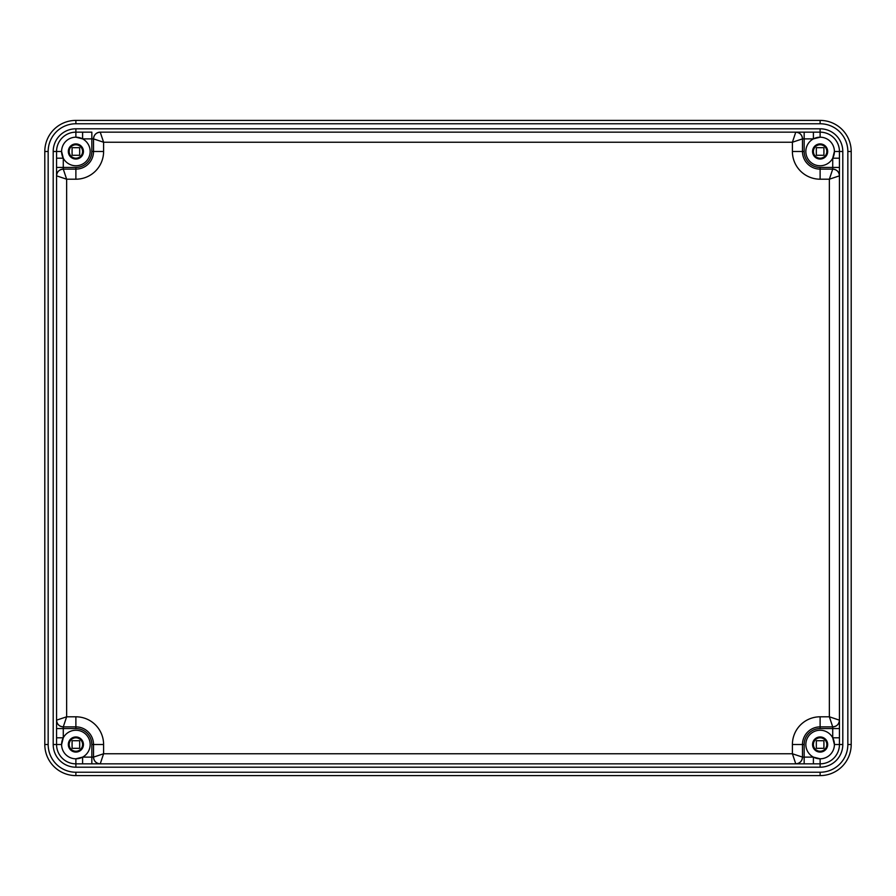 <?xml version="1.0" encoding="UTF-8"?>
<svg xmlns="http://www.w3.org/2000/svg" width="896" height="896" viewBox="0 0 896 896"><rect width="100%" height="100%" fill="white"/><g stroke="black" fill="none" stroke-linecap="round" stroke-linejoin="round"><path stroke-width="1.34" d="M813.4 151.48A6.72 6.72 0 0 0 820.12 158.2A6.72 6.72 0 0 0 826.84 151.48A6.72 6.72 0 0 0 820.12 144.76A6.72 6.72 0 0 0 813.4 151.48M813.4 744.52A6.72 6.72 0 0 0 820.12 751.24A6.72 6.72 0 0 0 826.84 744.52A6.72 6.72 0 0 0 820.12 737.8A6.72 6.72 0 0 0 813.4 744.52M69.16 151.48A6.72 6.72 0 0 0 75.88 158.2A6.72 6.72 0 0 0 82.6 151.48A6.72 6.72 0 0 0 75.88 144.76A6.72 6.72 0 0 0 69.16 151.48M69.16 744.52A6.72 6.72 0 0 0 75.88 751.24A6.72 6.72 0 0 0 82.6 744.52A6.72 6.72 0 0 0 75.88 737.8A6.72 6.72 0 0 0 69.16 744.52M79.677 740.723L79.677 748.317L72.083 748.317L72.083 740.723L79.677 740.723M79.677 155.277L79.677 147.683L72.083 147.683L72.083 155.277L79.677 155.277M816.323 740.723L816.323 748.317L823.917 748.317L823.917 740.723L816.323 740.723M792.4 744.52L802.48 744.52A17.64 17.64 0 0 1 820.12 726.88A17.64 17.64 0 0 0 802.48 744.52L802.48 757.12C802.077 761.197 799.837 763.437 795.76 763.84L792.4 753.76L792.4 744.52A27.72 27.72 0 0 1 820.12 716.8L829.36 716.8L829.36 179.2L820.12 179.2A27.72 27.72 0 0 1 792.4 151.48L792.4 142.24L795.76 132.16A6.72 6.72 0 0 1 802.48 138.88L802.48 151.48A17.64 17.64 0 0 0 820.12 169.12L832.72 169.12L829.36 179.2L839.44 175.84L839.44 720.16A6.72 6.72 0 0 1 832.72 726.88L829.36 716.8L839.44 720.16L839.44 744.52A19.32 19.32 0 0 1 820.12 763.84L100.24 763.84A6.72 6.72 0 0 1 93.52 757.12L93.52 744.52A17.64 17.64 0 0 0 75.88 726.88L63.28 726.88A6.72 6.72 0 0 1 56.56 720.16L56.56 151.48A19.32 19.32 0 0 1 75.88 132.16A19.32 19.32 0 0 0 56.56 151.48L53.2 151.48A22.68 22.68 0 0 1 75.88 128.8L820.12 128.8A22.68 22.68 0 0 1 842.8 151.48L842.8 744.52A22.68 22.68 0 0 1 820.12 767.2L75.88 767.2L75.88 763.84A19.32 19.32 0 0 1 56.56 744.52L56.56 720.16L56.56 728.56L63.28 728.56L63.28 737.8A14.28 14.28 0 0 1 90.16 744.52A14.28 14.28 0 0 1 82.6 757.12L75.88 758.8A14.28 14.28 0 0 1 61.6 744.52L63.28 737.8L56.56 737.8M93.677 758.565A6.72 6.72 0 0 1 93.531 757.534M62.866 726.869A6.72 6.72 0 0 1 61.835 726.723M61.835 169.277A6.72 6.72 0 0 1 62.866 169.131M93.531 138.466A6.72 6.72 0 0 1 93.677 137.435M802.323 137.435A6.72 6.72 0 0 1 802.469 138.466M833.134 169.131A6.72 6.72 0 0 1 834.165 169.277M834.165 726.723A6.72 6.72 0 0 1 833.134 726.869M802.469 757.534A6.72 6.72 0 0 1 802.323 758.565M823.917 155.277L816.323 155.277L816.323 147.683L823.917 147.683L823.917 155.277M75.88 123.76L75.88 120.4L820.12 120.4A31.08 31.08 0 0 1 851.2 151.48L851.2 744.52A31.08 31.08 0 0 1 820.12 775.6L75.88 775.6A31.08 31.08 0 0 1 44.8 744.52L44.8 151.48A31.08 31.08 0 0 1 75.88 120.4A31.08 31.08 0 0 0 44.8 151.48L48.16 151.48L48.16 744.52A27.72 27.72 0 0 0 75.88 772.24L820.12 772.24A27.72 27.72 0 0 0 847.84 744.52L847.84 151.48A27.72 27.72 0 0 0 820.12 123.76L75.88 123.76A27.72 27.72 0 0 0 48.16 151.48M804.16 763.84L804.16 757.12L813.4 757.12A14.28 14.28 0 0 0 820.12 758.8L813.4 757.12A14.28 14.28 0 0 1 816.659 730.666A14.28 14.28 0 0 1 832.72 737.8L834.4 744.52A14.28 14.28 0 0 0 832.72 737.8L832.72 728.56L839.44 728.56L839.44 720.16C839.037 724.237 836.797 726.477 832.72 726.88L820.12 726.88L820.12 728.56A15.96 15.96 0 0 0 804.16 744.52L804.16 757.12L802.48 757.12A6.72 6.72 0 0 1 795.76 763.84A6.72 6.72 0 0 0 802.48 757.12L792.4 753.76L103.6 753.76L93.52 757.12C93.923 761.197 96.163 763.437 100.24 763.84L91.84 763.84L100.24 763.84L103.6 753.76L103.6 744.52L93.52 744.52A17.64 17.64 0 0 0 75.88 726.88L75.88 728.56L63.28 728.56L63.28 726.88C59.203 726.477 56.963 724.237 56.56 720.16L66.64 716.8L63.28 726.88C59.203 726.477 56.963 724.237 56.56 720.16M75.88 763.84L75.88 758.8A14.28 14.28 0 0 0 82.6 757.12L82.6 763.84L75.88 763.84A19.32 19.32 0 0 1 56.56 744.52L53.2 744.52L53.2 151.48M795.76 132.16A6.72 6.72 0 0 1 802.48 138.88C802.077 134.803 799.837 132.563 795.76 132.16C799.837 132.563 802.077 134.803 802.48 138.88L792.4 142.24L103.6 142.24L93.52 138.88A6.72 6.72 0 0 1 100.24 132.16L820.12 132.16A19.32 19.32 0 0 1 839.44 151.48A19.32 19.32 0 0 0 820.12 132.16A19.32 19.32 0 0 1 839.44 151.48L839.44 158.2L832.72 158.2A14.28 14.28 0 0 1 805.84 151.48A14.28 14.28 0 0 1 813.4 138.88L820.12 137.2A14.28 14.28 0 0 1 834.4 151.48L832.72 158.2A14.28 14.28 0 0 0 834.4 151.48L839.44 151.48A19.32 19.32 0 0 0 820.12 132.16L820.12 128.8M75.88 128.8L75.88 132.16A19.32 19.32 0 0 0 56.56 151.48L61.6 151.48A14.28 14.28 0 0 1 75.88 137.2L82.6 138.88A14.28 14.28 0 0 1 79.341 165.334A14.28 14.28 0 0 1 63.28 158.2L61.6 151.48A14.28 14.28 0 0 0 63.28 158.2L63.28 169.12L75.88 169.12A17.64 17.64 0 0 0 93.52 151.48L93.52 138.88C93.923 134.803 96.163 132.563 100.24 132.16L103.6 142.24L103.6 151.48L91.84 151.48L91.84 138.88L82.6 138.88A14.28 14.28 0 0 0 75.88 137.2L75.88 132.16L91.84 132.16L91.84 138.88L93.52 138.88C93.923 134.803 96.163 132.563 100.24 132.16M68.32 151.48A7.56 7.56 0 0 0 75.88 159.04A7.56 7.56 0 0 0 83.44 151.48A7.56 7.56 0 0 0 75.88 143.92A7.56 7.56 0 0 0 68.32 151.48M827.68 744.52A7.56 7.56 0 0 0 820.12 736.96A7.56 7.56 0 0 0 812.56 744.52A7.56 7.56 0 0 0 820.12 752.08A7.56 7.56 0 0 0 827.68 744.52M820.12 132.16L820.12 137.2A14.28 14.28 0 0 0 813.4 138.88L802.48 138.88M68.32 744.52A7.56 7.56 0 0 0 75.88 752.08A7.56 7.56 0 0 0 83.44 744.52A7.56 7.56 0 0 0 75.88 736.96A7.56 7.56 0 0 0 68.32 744.52M813.4 757.12L813.4 763.84M832.72 737.8L839.44 737.8M56.56 175.84A6.72 6.72 0 0 1 63.28 169.12L66.64 179.2L56.56 175.84C56.963 171.763 59.203 169.523 63.28 169.12C59.203 169.523 56.963 171.763 56.56 175.84A6.72 6.72 0 0 1 63.28 169.12M82.6 757.12L91.84 757.12L91.84 763.84L82.6 763.84M839.44 158.2L839.44 175.84C839.037 171.763 836.797 169.523 832.72 169.12A6.72 6.72 0 0 1 839.44 175.84C839.037 171.763 836.797 169.523 832.72 169.12L832.72 158.2M63.28 737.8A14.28 14.28 0 0 0 61.6 744.52L56.56 744.52M82.6 132.16L82.6 138.88M839.44 744.52L834.4 744.52A14.28 14.28 0 0 1 820.12 758.8L820.12 763.84A19.32 19.32 0 0 0 839.44 744.52A19.32 19.32 0 0 1 820.12 763.84A19.32 19.32 0 0 0 839.44 744.52L842.8 744.52M56.56 158.2L63.28 158.2M812.56 151.48A7.56 7.56 0 0 0 820.12 159.04A7.56 7.56 0 0 0 827.68 151.48A7.56 7.56 0 0 0 820.12 143.92A7.56 7.56 0 0 0 812.56 151.48M804.16 132.16L804.16 151.48A15.96 15.96 0 0 0 820.12 167.44L820.12 169.12A17.64 17.64 0 0 1 802.48 151.48L792.4 151.48M813.4 132.16L813.4 138.88M93.52 757.12A6.72 6.72 0 0 0 100.24 763.84C96.163 763.437 93.923 761.197 93.52 757.12L91.84 757.12L91.84 744.52L93.52 744.52M91.84 744.52A15.96 15.96 0 0 0 75.88 728.56M820.12 767.2L820.12 763.84M820.12 726.88L820.12 716.8M847.84 744.52L851.2 744.52A31.08 31.08 0 0 1 820.12 775.6L820.12 772.24M820.12 728.56L832.72 728.56L832.72 726.88M103.6 151.48A27.72 27.72 0 0 1 75.88 179.2L75.88 169.12A17.64 17.64 0 0 0 93.52 151.48M820.12 123.76L820.12 120.4A31.08 31.08 0 0 1 851.2 151.48L847.84 151.48M820.12 169.12L820.12 179.2M75.88 767.2A22.68 22.68 0 0 1 53.2 744.52M804.16 151.48L802.48 151.48M802.48 744.52L804.16 744.52M842.8 151.48L839.44 151.48M56.56 167.44L75.88 167.44A15.96 15.96 0 0 0 91.84 151.48M75.88 179.2L66.64 179.2L66.64 716.8L75.88 716.8L75.88 726.88M75.88 716.8A27.72 27.72 0 0 1 103.6 744.52M820.12 167.44L839.44 167.44M75.88 169.12L75.88 167.44M832.72 169.12A6.72 6.72 0 0 1 839.44 175.84M75.88 772.24L75.88 775.6A31.08 31.08 0 0 1 44.8 744.52L48.16 744.52"/></g></svg>
